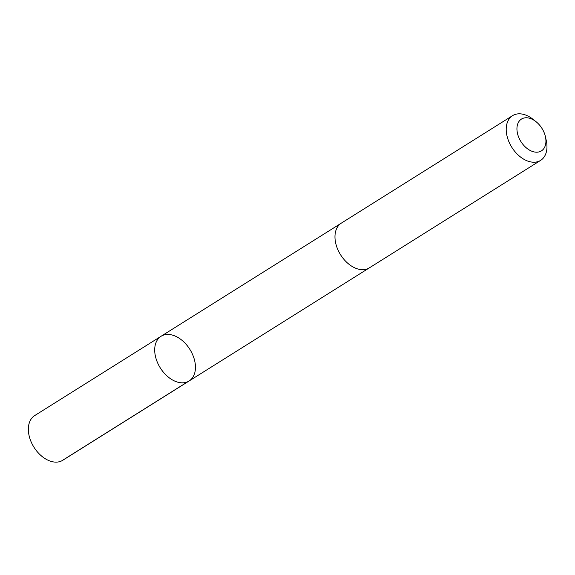 <?xml version="1.0" encoding="UTF-8"?>
<svg xmlns="http://www.w3.org/2000/svg" width="575" height="575" viewBox="0 0 575 575"><rect width="100%" height="100%" fill="white"/><g stroke="black" fill="none" stroke-linecap="round" stroke-linejoin="round"><path stroke-width="0.86" d="M157.327 339.99A26.392 17.451 -122.1 0 1 161.043 336.282A26.392 17.451 -122.1 0 1 189.858 349.356A26.392 17.451 -122.1 0 1 189.103 380.988A26.392 17.451 -122.1 0 1 162.538 371.127A26.392 17.451 -122.1 0 1 157.327 339.99A26.392 17.451 -122.1 0 1 161.043 336.282L34.708 415.574A26.392 17.458 57.9 0 0 30.985 419.283A26.392 17.458 57.9 0 0 36.196 450.426A26.392 17.458 57.9 0 0 62.768 460.28L189.103 380.988A26.392 17.451 -122.1 0 1 162.538 371.127A26.392 17.451 -122.1 0 1 157.327 339.99M535.993 121.656L533.003 119.284A26.392 17.458 57.9 0 0 512.562 115.661L341.32 223.136A26.392 17.458 57.9 0 0 340.565 254.768A26.392 17.458 57.9 0 0 369.38 267.849L540.622 160.375A26.392 17.458 57.9 0 0 544.345 156.666A26.392 17.458 57.9 0 0 546.25 140.386L545.416 136.663A18.774 12.413 57.9 0 0 535.993 121.656A18.774 12.413 57.9 0 0 517.996 123.237A18.774 12.413 57.9 0 0 525.14 146.79A18.774 12.413 57.9 0 0 544.065 148.242A18.774 12.413 57.9 0 0 545.416 136.663M512.562 115.661A26.392 17.458 57.9 0 0 511.808 147.293A26.392 17.458 57.9 0 0 540.622 160.375M187.932 381.635L61.59 460.927M340.997 223.352L161.043 336.282M369.049 268.051L189.103 380.988"/></g></svg>
